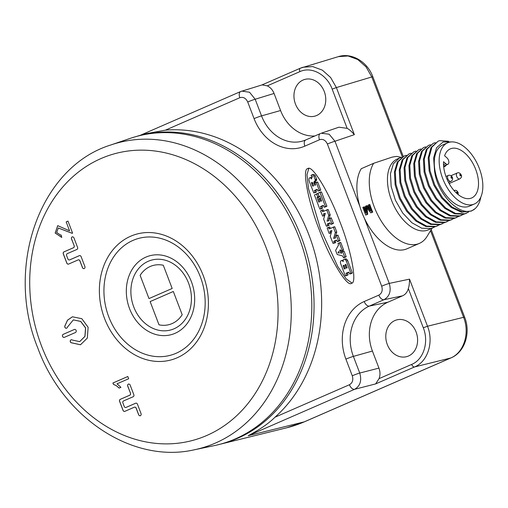 <?xml version="1.0" encoding="UTF-8"?>
<svg xmlns="http://www.w3.org/2000/svg" width="508" height="508" viewBox="0 0 508 508"><rect width="100%" height="100%" fill="white"/><g stroke="black" fill="none" stroke-linecap="round" stroke-linejoin="round"><path stroke-width="0.76" d="M430.53 230.715L463.594 317.31C470.04 333.235 463.829 352.755 450.634 358.026L304.267 421.85A161.188 132.556 74.7 0 1 286.785 427.774L304.565 421.748A5.804 3.283 -113.6 0 1 304.267 421.85L248.171 435.718C259.823 429.584 268.77 423.412 275.012 417.189L349.428 384.74C352.539 382.924 353.485 379.94 352.273 375.787L345.916 359.143A45.663 37.554 74.7 0 1 364.198 301.517L378.835 295.135C381.946 293.326 382.892 290.341 381.679 286.182L327.393 144.031C325.539 140.151 322.91 138.722 319.5 139.751L304.864 146.133A45.663 37.554 74.7 0 1 254.076 118.631L247.72 101.987A5.804 0.394 -20.9 0 1 255.181 99.231L249.549 92.253L241.833 91.103L240.9 91.446A5.804 3.283 -113.6 0 0 240.69 91.523L140.31 135.293M135.928 136.608A159.506 131.172 74.7 0 1 136.144 136.544A159.506 131.172 74.7 0 1 301.365 237.077A159.506 131.172 74.7 0 1 220.199 444.221A159.506 131.172 74.7 0 1 219.983 444.271M247.72 101.987C245.866 98.108 243.237 96.685 239.827 97.714L165.411 130.162A159.696 131.324 74.7 0 1 308.947 234.988A159.696 131.324 74.7 0 1 275.012 417.189M165.411 130.162L145.066 133.871L136.144 136.544M307.784 168.681C301.777 168.319 308.223 202.248 319.494 230.384C329.863 258.915 347.472 287.979 351.523 283.229C357.524 283.591 351.085 249.663 339.808 221.526C329.444 192.989 311.829 163.932 307.784 168.681L308.058 168.586M378.835 295.135A5.804 3.283 66.4 0 0 383.978 299.707C389.636 296.405 391.395 290.97 389.255 283.394L364.376 218.237A47.517 26.848 66.4 0 0 406.952 248.812L419.348 243.408A47.517 26.848 66.4 0 1 417.265 244.145A47.517 26.848 -113.6 0 1 378.803 216.865A47.517 26.848 -113.6 0 1 373.64 163.303L361.245 168.707A47.517 26.848 66.4 0 0 359.855 206.407L334.975 141.243L329.14 134.201L321.196 133.242L338.95 127.197L347.142 128.346L332.168 89.122C326.949 74.53 311.461 66.148 299.879 71.634L267.259 85.858C270.37 87.325 272.637 89.859 274.06 93.459L280.581 110.534A38.703 31.826 -105.3 0 0 314.814 135.979M267.259 85.858L262.122 84.893L240.69 91.523A5.804 3.283 -113.6 0 0 239.827 97.714M332.168 89.122L336.379 87.573L330.606 77.476L322.339 70.148L312.687 66.58L302.939 67.246L300.476 68.155A3.226 1.822 -113.6 0 0 300.361 68.199L261.925 84.957M303.079 80.029A19.037 15.653 -105.3 0 0 295.154 103.207A19.037 15.653 -105.3 0 0 315.252 116.021A19.037 15.653 -105.3 0 0 316.63 115.513A19.037 15.653 -105.3 0 0 324.707 92.786A19.037 15.653 -105.3 0 0 305.225 79.312A19.037 15.653 -105.3 0 0 303.079 80.029M299.879 71.634A3.226 1.822 -113.6 0 1 300.361 68.199L338.36 56.636L348.107 55.969L357.765 59.538L366.033 66.859L371.812 76.956L336.379 87.573L354.355 134.652C351.485 131.388 349.085 129.286 347.142 128.346M364.376 218.237A47.517 26.848 -113.6 0 1 359.855 206.407M419.348 243.408A47.517 26.848 66.4 0 0 427.101 236.36L432.041 228.225M368.999 204.711L369.811 204.489A47.517 26.848 66.4 0 0 372.732 212.122L370.751 212.852L366.211 206.87L366.878 214.541L365.716 215.049L362.801 207.41L363.576 207.074L365.874 213.087L365.385 206.286L366.414 205.835L370.516 211.061L368.224 205.048L368.999 204.711L371.913 212.344L370.751 212.852M367.068 208.001L367.697 214.319L365.716 215.049M363.576 207.074L364.395 206.851A47.517 26.848 66.4 0 0 365.69 210.522M366.414 205.835L367.233 205.613L369.691 208.896M401.472 157.404L396.5 156.381L392.074 157.143L373.64 163.303M399.428 158.071L397.294 159.004A38.672 21.844 -113.6 0 0 392.106 201.72A38.672 21.844 -113.6 0 0 426.51 230.492A38.672 21.844 66.4 0 0 428.206 229.895L432.759 227.908L431.006 228.536L421.792 228.225L411.886 222.764L402.66 212.973L395.421 200.279L391.16 186.531L390.455 173.736L393.37 163.76L399.428 158.071L401.498 157.397M444.341 222.669L440.671 224.32L431.463 224.009L421.551 218.554L412.331 208.756L405.086 196.063L400.825 182.315L400.126 169.52L403.035 159.55L409.099 153.854L411.163 153.181M439.503 224.777L435.839 226.428L426.625 226.117L416.719 220.656L407.499 210.864L400.253 198.171L395.992 184.423L395.288 171.628L398.202 161.658L404.266 155.962L406.33 155.289M434.67 226.886L432.759 227.908M409.099 153.854L402.165 159.925L399.256 169.901L399.961 182.689L404.222 196.437L411.461 209.137L420.681 218.929L430.594 224.384L439.801 224.695L442.424 223.698M449.174 220.561L445.503 222.212L436.296 221.901L426.383 216.446L417.163 206.648L409.918 193.954L405.663 180.207L404.959 167.411L407.867 157.442L413.931 151.752L415.995 151.073M458.838 216.344L455.168 217.996L445.96 217.684L436.048 212.23L426.828 202.438L419.589 189.738L415.328 175.99L414.623 163.195L417.532 153.226L423.596 147.536L425.66 146.856M454.006 218.453L450.336 220.104L441.128 219.793L431.216 214.338L421.996 204.546L414.75 191.846L410.496 178.098L409.791 165.303L412.699 155.334L418.763 149.644L420.827 148.965M423.596 147.536L416.668 153.607L413.753 163.576L414.458 176.371L418.719 190.119L425.964 202.813L435.185 212.604L445.091 218.065L454.304 218.376L456.927 217.373M463.671 214.236L460 215.887L450.793 215.576L440.88 210.121L431.66 200.33L424.421 187.63L420.16 173.882L419.456 161.093L422.364 151.117L428.428 145.428L430.492 144.748M438.099 141.211L431.914 147.117L429.07 157.505L430.041 170.764L434.734 184.861L442.474 197.631L452.133 207.105L462.28 211.823L471.424 211.049L461.416 212.204L451.263 207.486L441.611 198.012L433.87 185.242L429.177 171.145L428.2 157.88L431.044 147.498L438.099 141.211L439.725 140.64L448.564 141.287M468.503 212.134L464.833 213.779L455.625 213.468L445.719 208.013L436.493 198.222L429.254 185.522L424.993 171.774L424.288 158.985L427.203 149.009L433.26 143.32L435.331 142.64M451.847 141.897L443.008 142.037L436.601 147.695L433.635 157.817L434.537 170.593C437.058 194.983 462.458 220.135 475.247 208.54A38.672 21.844 66.4 0 0 480.847 197.009M471.424 211.049L475.247 208.54M433.26 143.32L426.333 149.39L423.424 159.36L424.123 172.155L428.384 185.903L435.629 198.596L444.849 208.394L454.762 213.849L463.969 214.16L466.592 213.157M447.656 142.811L442.779 144.939A33.382 18.86 66.4 0 0 438.302 181.813A33.382 18.86 66.4 0 0 468.008 206.654A33.382 18.86 66.4 0 0 469.468 206.14L474.345 204.013A33.382 18.86 66.4 0 0 478.822 167.132A33.382 18.86 66.4 0 0 449.123 142.291A33.382 18.86 -113.6 0 0 447.656 142.811A33.382 18.86 -113.6 0 0 443.179 179.686A33.382 18.86 -113.6 0 0 472.885 204.527A33.382 18.86 66.4 0 0 474.345 204.013M443.528 161.722L445.821 163.703A3.873 2.184 66.4 0 0 447.897 164.294A3.873 2.184 66.4 0 0 448.818 161.442A3.873 2.184 66.4 0 0 446.875 157.785L444.583 155.797A26.772 15.126 -113.6 0 1 450.304 148.869A26.772 15.126 -113.6 0 1 474.866 167.367A26.772 15.126 -113.6 0 1 471.703 197.949A26.772 15.126 -113.6 0 1 452.774 189.02A26.772 15.126 -113.6 0 1 443.528 161.722M428.428 145.428L421.5 151.498L418.586 161.468L419.29 174.263L423.551 188.011L430.797 200.704L440.017 210.502L449.923 215.957L459.137 216.268L461.759 215.265M418.763 149.644L411.836 155.708L408.921 165.684L409.626 178.479L413.887 192.227L421.126 204.921L430.352 214.713L440.258 220.174L449.466 220.485L452.095 219.481M413.931 151.746L406.997 157.817L404.089 167.792L404.793 180.581L409.054 194.329L416.293 207.029L425.514 216.821L435.426 222.275L444.633 222.593L447.256 221.59M404.266 155.962L397.332 162.033L394.424 172.009L395.129 184.798L399.383 198.545L406.629 211.245L415.849 221.037L425.761 226.492L434.969 226.803L437.591 225.8M411.677 364.414C423.551 359.67 429.127 342.1 423.297 327.774L408.324 288.557C407.378 292.068 405.454 294.494 402.558 295.821L387.921 302.203A38.703 31.826 -105.3 0 0 372.421 351.041L378.943 368.122C380.282 371.754 380.321 375.26 379.063 378.631L411.677 364.414A3.226 1.822 66.4 0 0 414.572 366.941C427.761 361.671 433.965 342.157 427.507 326.231L463.594 317.31A5.804 0.394 159.1 0 1 464.63 317.151C470.967 332.734 464.89 352.203 450.933 357.924L450.933 357.924A5.804 3.283 -113.6 0 1 450.634 358.026L414.572 366.941L375.622 383.921L379.063 378.631M408.324 288.557C409.092 286.436 409.499 283.299 409.531 279.152L427.507 326.231L423.297 327.774M394.919 320.535A19.037 15.653 -105.3 0 0 387.001 343.719A19.037 15.653 -105.3 0 0 407.092 356.527A19.037 15.653 -105.3 0 0 408.47 356.019A19.037 15.653 -105.3 0 0 416.547 333.292A19.037 15.653 -105.3 0 0 397.065 319.818A19.037 15.653 -105.3 0 0 394.919 320.535M194.329 449.79L214.097 445.668A159.474 131.14 -105.3 0 0 299.123 237.693A159.474 131.14 -105.3 0 0 130.156 138.392L111.042 144.901C39.681 166.802 4.642 266.973 37.808 348.012C63.144 417.824 132.766 463.969 194.329 449.79A158.229 130.118 -105.3 0 0 278.695 243.427A158.229 130.118 -105.3 0 0 111.042 144.901M135.846 403.161A1.613 1.327 -105.3 0 0 135.731 403.206L126.086 407.41A1.613 1.327 74.7 0 1 125.94 407.46L125.87 407.48A1.613 1.327 -105.3 0 1 124.225 406.457L122.892 402.971A1.613 1.327 -105.3 0 1 123.539 400.939L133.185 396.729A1.613 1.327 -105.3 0 0 133.826 394.697L130.143 385.051A1.613 1.327 -105.3 0 0 127.705 386.112L130.473 393.154A1.613 1.327 74.7 0 1 129.826 395.186L120.32 399.332A1.613 1.327 -105.3 0 0 119.678 401.364L123.107 410.362A1.613 1.327 -105.3 0 0 124.72 411.391M125.87 407.48A1.613 1.327 -105.3 0 0 126.016 407.429L135.661 403.225A1.613 1.327 -105.3 0 1 137.452 404.197L141.078 413.69A1.613 1.327 -105.3 0 1 138.64 414.75L136.131 408.178A1.613 1.327 -105.3 0 0 134.334 407.206L124.835 411.353A1.613 1.327 -105.3 0 1 123.038 410.381L119.602 401.384A1.613 1.327 -105.3 0 1 120.25 399.351L129.756 395.205A1.613 1.327 -105.3 0 0 130.397 393.173M117.031 383.813L128.657 378.746L127.806 376.504L112.897 383.007L113.494 384.429L116.18 385.578L119.17 388.099L120.923 387.337L117.031 383.813M72.219 340.023A1.613 1.327 -105.3 0 0 70.955 342.684L80.474 344.773L87.332 338.087L88.125 327.279L81.801 318.687L72.428 316.789L67.494 320.18L64.77 326.174A1.613 1.327 -105.3 0 0 67.405 327.177L73.323 319.881L80.683 321.443L85.56 327.952L84.912 336.385L79.68 341.636L72.219 340.023M74.314 329.495L63.163 334.359A1.613 1.327 -105.3 0 0 64.313 337.363L75.463 332.505A1.613 1.327 -105.3 0 0 74.314 329.495L63.24 334.34A1.613 1.327 -105.3 0 0 64.198 337.407M79.502 255.613A1.613 1.327 -105.3 0 0 79.388 255.657L69.742 259.861A1.613 1.327 74.7 0 1 69.596 259.918L69.526 259.937A1.613 1.327 -105.3 0 1 67.882 258.909L66.643 255.676A1.613 1.327 -105.3 0 1 67.291 253.638L76.937 249.434A1.613 1.327 -105.3 0 0 77.578 247.402L73.939 237.865A1.613 1.327 -105.3 0 0 71.501 238.925L74.162 245.688A1.613 1.327 74.7 0 1 73.514 247.726L64.008 251.873A1.613 1.327 -105.3 0 0 63.367 253.905L66.872 263.081A1.613 1.327 -105.3 0 0 68.478 264.116M69.526 259.937A1.613 1.327 -105.3 0 0 69.672 259.88L79.318 255.676A1.613 1.327 -105.3 0 1 81.115 256.648L84.88 266.51A1.613 1.327 -105.3 0 1 82.436 267.57L79.889 260.896A1.613 1.327 -105.3 0 0 78.092 259.925L68.593 264.071A1.613 1.327 -105.3 0 1 66.796 263.1L63.297 253.924A1.613 1.327 -105.3 0 1 63.938 251.892L73.444 247.745A1.613 1.327 -105.3 0 0 74.092 245.707M61.785 237.357L61.1 234.975L60.662 235.128L56.674 232.499L58.325 228.003L72.104 233.318L72.581 233.14L67.983 221.094L66.173 221.888L69.583 230.829L57.722 225.647L55.162 233.051L61.785 237.357M173.317 291.478L150.146 301.581L159.01 324.815A30.639 25.197 -105.3 0 0 169.227 324.587A30.639 25.197 -105.3 0 0 182.188 314.712L173.317 291.478L150.139 301.587L159.017 324.815A30.639 25.197 -105.3 0 0 169.227 324.587M172.168 288.474L163.297 265.246A30.639 25.197 -105.3 0 0 153.079 265.474A30.639 25.197 -105.3 0 0 140.119 275.349L148.99 298.583L172.168 288.474M153.079 265.474A30.639 25.197 -105.3 0 0 140.125 275.349L148.996 298.583M134.518 407.143A1.613 1.327 74.7 0 1 136.201 408.159L138.709 414.731A1.613 1.327 -105.3 0 0 140.322 415.766M128.537 384.016A1.613 1.327 -105.3 0 0 127.775 386.093L130.473 393.154M116.18 385.578L119.24 388.08M113.494 384.429L116.256 385.559M112.897 383.007L113.563 384.41M127.806 376.517L112.967 382.988M71.196 339.788A1.613 1.327 -105.3 0 0 71.025 342.665L80.505 344.761M73.362 319.875L80.753 321.424L85.63 327.927L84.982 336.366L79.712 341.624M72.466 316.782L67.558 320.173L64.84 326.155A1.613 1.327 -105.3 0 0 66.548 328.219M78.283 259.867A1.613 1.327 74.7 0 1 79.959 260.877L82.506 267.551A1.613 1.327 -105.3 0 0 84.118 268.586M72.333 236.83A1.613 1.327 -105.3 0 0 71.571 238.906L74.162 245.688M69.583 230.829L66.173 221.888M57.76 225.635L55.232 233.032L61.658 237.395M67.983 221.107L66.243 221.869M61.1 234.982L60.693 235.121M58.363 227.99L72.142 233.305M248.171 435.718L354.635 389.293C360.223 386.01 361.925 380.594 359.734 373.037L353.377 356.387A39.859 32.779 74.7 0 1 369.341 306.089L383.978 299.707L402.558 295.821M319.5 139.751A5.804 3.283 -113.6 0 1 320.37 133.56L320.51 133.502A5.804 3.283 -113.6 0 0 320.37 133.56L305.733 139.941A5.804 3.283 -113.6 0 1 305.873 139.884M371.913 212.344L372.732 212.122M366.878 214.541L367.697 214.319M308.813 168.523L306.965 174.631L308.489 188.563L320.358 228.53L337.795 266.56L346.139 278.829L351.911 283M343.173 260.941L342.659 261.08A1.664 1.372 -105.3 0 0 341.274 260.655A1.149 0.946 -105.3 0 0 341.109 260.731A1.613 1.327 -105.3 0 0 340.449 261.798A3.448 2.838 -105.3 0 0 340.646 263.633L345.275 275.761L346.596 275.387L346.113 273.26L348.736 272.11L349.752 274.009L351.168 273.621L352.374 272.898L347.694 260.648A3.613 2.972 -105.3 0 0 346.627 259.188A1.607 1.321 -105.3 0 0 345.453 258.921L344.138 259.283M343.23 260.223A1.664 1.372 -105.3 0 0 342.69 260.274L341.401 260.623M346.9 275.482L345.484 275.869L348.088 274.764L347.453 273.101L346.037 273.488M348.939 272.256L347.453 273.101M344.945 257.385L346.17 256.654L344.119 251.282L341.382 252.044L341.516 253.301L340.69 253.009L339.776 250.419L340.201 249.746L340.957 250.984L342.163 250.26L339.376 242.951L338.055 243.326L338.499 245.123L335.604 250.419L337.236 254.508L342.633 255.943L343.548 257.766L344.754 257.042L342.513 251.549L343.929 251.162M341.814 251.854L341.433 250.857M342.392 250.59L340.976 250.977L343.579 249.873L340.792 242.564L339.204 242.83M334.486 243.084L335.636 242.589L335.293 240.83L336.702 240.214M338.772 241.217L339.998 240.487L337.991 235.236L336.404 235.502M335.401 236.811L335.045 238.138M335.699 235.807L336.76 232.016L334.797 226.866L333.21 227.133M330.371 228.365L329.717 227.025L328.314 227.413M330.676 233.001L329.26 233.388L330.378 232.899L330.022 231.134L331.87 230.67L330.238 236.379L333.108 243.465L334.22 242.976L333.877 241.217L336.506 240.074L337.375 241.598L338.582 240.875L336.385 235.509L335.178 236.233L335.642 237.871L333.629 238.417L335.35 232.537L333.375 227.254L329.152 228.892L328.301 227.413L327.165 227.908L329.057 233.274L331.26 232.747M331.597 231.584L331.368 230.981L329.952 231.362M331.87 230.562L331.368 230.981M332.194 223.984L333.413 223.253L331.222 217.888L328.676 218.764L329.063 220.643L327.05 221.183L328.771 215.303L326.796 210.02L322.567 211.658L321.716 210.179L320.51 210.909L322.663 216.16L323.793 215.665L323.444 213.9L325.285 213.436L323.659 219.145L326.32 226.117L327.641 225.743L327.292 223.984L329.921 222.841L330.791 224.365L331.927 223.876L329.806 218.275L331.222 217.888M328.822 219.577L328.46 220.904M329.114 218.573L330.181 214.782L328.212 209.633L326.625 209.899L328.028 209.512M323.786 211.131L323.132 209.791L321.735 210.179L323.132 209.791M324.098 215.767L324.675 215.513M325.018 214.351L324.783 213.747L323.367 214.135M325.285 213.328L324.783 213.747M326.511 226.238L329.057 225.355L328.638 223.831L327.222 224.219M330.124 222.98L328.638 223.831M325.685 206.845L324.269 207.232L325.457 206.515L319.881 192.291L317.932 193.338L319.056 196.279L319.932 196.298L321.583 201.041L320.726 201.212L319.602 198.66L318.764 199.225L319.691 201.663L318.764 202.07L317.068 197.625L317.678 196.958L316.567 194.05L314.433 194.983L319.78 208.991L321.1 208.617L320.611 206.489L323.24 205.346L324.25 207.239L326.873 206.127L321.488 192.024L319.9 192.284M319.107 198.869L318.484 197.237L317.068 197.625M317.798 193.548L316.382 193.935L317.983 193.662L319.094 196.571L318.484 197.237M321.399 208.712L319.983 209.099L322.593 207.994L321.958 206.337L320.542 206.724M323.444 205.486L321.958 206.337M319.5 190.741L320.719 190.017L317.71 182.131L316.122 182.397M313.163 174.498A0.667 0.546 -105.3 0 1 313.411 174.434A2.407 1.975 -105.3 0 1 315.29 175.793L316.548 179.083A1.289 1.06 -105.3 0 1 316.605 179.851A1.778 1.46 -105.3 0 1 316.357 180.531A3.327 2.737 -105.3 0 1 316.046 180.867L315.747 181.14A2.953 2.426 -105.3 0 0 315.493 181.394A1.13 0.927 -105.3 0 0 315.265 182.061A1.816 1.492 -105.3 0 0 315.36 182.728M311.868 177.552A1.219 1.003 -105.3 0 0 311.163 177.438L309.747 177.825A1.219 1.003 -105.3 0 0 309.207 178.257A2.934 2.413 -105.3 0 0 309.042 180.378A13.595 11.182 -105.3 0 0 309.664 182.493L313.817 192.996L315.024 192.272L314.49 190.456L317.119 189.313L318.097 191.129L319.303 190.398L316.293 182.518L314.979 182.893L315.557 184.836L314.922 185.312L314.001 183.28A1.816 1.492 74.7 0 1 313.849 182.448A1.13 0.927 74.7 0 1 314.077 181.781A2.953 2.426 74.7 0 1 314.331 181.527L314.63 181.254A3.327 2.737 -105.3 0 0 314.941 180.918A1.778 1.46 -105.3 0 0 315.189 180.238A1.289 1.06 -105.3 0 0 315.131 179.47L313.874 176.181A2.407 1.975 -105.3 0 0 311.995 174.822A0.667 0.546 -105.3 0 0 311.747 174.885L311.023 175.4L311.55 176.352A67.272 55.321 -105.3 0 0 311.709 176.282A0.889 0.73 74.7 0 1 311.95 176.232A0.483 0.394 74.7 0 1 312.325 176.486A1.13 0.927 74.7 0 1 312.433 176.727L312.439 176.86A0.387 0.324 74.7 0 1 312.382 176.981A1.099 0.902 74.7 0 1 312.229 177.14A3.423 2.813 -105.3 0 0 312.033 177.33A1.981 1.632 -105.3 0 0 311.741 177.781A1.918 1.575 -105.3 0 0 311.594 178.384L311.144 178.505A2.673 2.197 -105.3 0 0 310.763 178.162L310.54 177.997A1.219 1.003 -105.3 0 0 309.747 177.825M315.214 192.608L316.44 191.884L315.836 190.303L314.42 190.691M317.316 189.459L315.836 190.303M351.18 273.615L349.764 274.002L350.958 273.285L346.278 261.036A3.613 2.972 -105.3 0 0 345.211 259.575A1.607 1.321 -105.3 0 0 344.037 259.309A1.149 0.946 -105.3 0 0 343.872 259.378A1.638 1.346 -105.3 0 0 343.167 260.858L343.237 261.645L342.659 261.08M347.694 260.648L346.278 261.036M347.116 267.919L346.215 268.11L345.116 265.233A0.654 0.54 74.7 0 1 346.094 264.808L347.116 267.919M345.205 268.751L344.303 268.942L343.205 266.065A0.66 0.54 74.7 0 1 344.176 265.64L345.205 268.751M346.145 264.954L345.116 265.233M344.233 265.786L343.205 266.065M338.741 251.511L339.198 253.174L338.023 252.412L338.741 251.511M328.301 227.413L329.717 227.025M333.191 227.133L334.607 226.746M337.375 241.598L338.804 241.205L337.375 241.598M311.594 178.384A8.738 7.188 -105.3 0 0 311.556 178.943L311.144 178.505M315.29 175.793L313.874 176.181M316.548 179.083L315.131 179.47M316.605 179.851L315.189 180.238M316.357 180.531L314.941 180.918M316.046 180.867L314.63 181.254M315.747 181.14L314.331 181.527M315.493 181.394L314.077 181.781M316.109 182.397L317.525 182.016M313.588 185.896L312.668 186.099L311.69 183.54A2.121 1.746 74.7 0 1 311.569 182.944A1.086 0.895 74.7 0 1 311.575 182.639A0.451 0.368 74.7 0 1 311.677 182.41L311.772 182.347A0.432 0.356 74.7 0 1 311.988 182.366A0.826 0.679 74.7 0 1 312.147 182.455A1.537 1.264 74.7 0 1 312.445 182.753A1.892 1.556 74.7 0 1 312.763 183.305L313.588 185.896M312.738 183.255L311.69 183.54M312.414 182.715L311.569 182.944M312.172 182.48L311.575 182.639M338.36 56.636C351.847 52.292 367.519 61.925 372.847 76.803A5.804 0.394 159.1 0 0 371.812 76.956L402.33 156.877M254.076 118.631A5.804 0.394 -20.9 0 1 261.537 115.881L255.181 99.231L274.06 93.459M305.606 139.998A39.859 32.779 74.7 0 1 303.771 140.703A39.859 32.779 74.7 0 1 261.537 115.881L280.581 110.534M354.355 134.652L334.975 141.243A5.804 0.394 -20.9 0 0 327.393 144.031M381.679 286.182A5.804 0.394 -20.9 0 1 389.255 283.394L409.531 279.152M445.821 163.703L443.522 164.706M443.808 166.072A3.226 1.822 66.4 0 0 445.033 166.345A3.226 1.822 66.4 0 0 445.179 166.294L446.602 164.859M457.333 172.942A3.226 1.822 66.4 0 0 457.194 172.993A3.226 1.822 66.4 0 0 456.762 176.555A3.226 1.822 66.4 0 0 459.626 178.956A3.226 1.822 66.4 0 0 459.772 178.905C461.283 177.698 461.835 176.714 461.429 175.965C461.982 175.495 459.486 171.856 457.562 172.866L451.028 175.679M460.61 175.857A0.768 0.432 66.4 0 0 460.762 175.025A0.768 0.432 66.4 0 0 460.064 174.422A0.768 0.432 66.4 0 0 459.918 175.254A0.768 0.432 66.4 0 0 460.61 175.857M457.498 193.307A0.768 0.432 66.4 0 0 457.651 192.475A0.768 0.432 66.4 0 0 456.952 191.872A0.768 0.432 66.4 0 0 456.806 192.703A0.768 0.432 66.4 0 0 457.498 193.307M445.948 176.454L448.71 175.285C452.266 174.733 454.273 179.584 450.92 181.324A3.226 1.822 -113.6 0 1 450.774 181.375A3.226 1.822 -113.6 0 1 447.91 178.975A3.226 1.822 -113.6 0 1 448.342 175.412A3.226 1.822 -113.6 0 1 448.481 175.362M451.758 178.276A0.768 0.432 -113.6 0 1 451.066 177.673A0.768 0.432 -113.6 0 1 451.212 176.841A0.768 0.432 -113.6 0 1 451.91 177.444A0.768 0.432 -113.6 0 1 451.758 178.276M375.622 383.921L354.635 389.293A5.804 3.283 66.4 0 1 349.428 384.74M41.535 346.005A148.558 122.168 -105.3 0 0 206.769 435.483A148.558 122.168 -105.3 0 0 266.255 248.018A148.558 122.168 -105.3 0 0 101.022 158.547A148.558 122.168 -105.3 0 0 41.535 346.005M130.683 236.22A65.221 53.632 74.7 0 1 203.225 275.501A65.221 53.632 74.7 0 1 177.108 357.803A65.221 53.632 74.7 0 1 104.565 318.522A65.221 53.632 74.7 0 1 130.683 236.22M133.001 240.392A60.554 49.797 74.7 0 1 200.355 276.86A60.554 49.797 74.7 0 1 176.105 353.276A60.554 49.797 74.7 0 1 108.75 316.808A60.554 49.797 74.7 0 1 133.001 240.392M175.05 333.318A40.881 33.623 74.7 0 1 129.572 308.693A40.881 33.623 74.7 0 1 145.942 257.105A40.881 33.623 74.7 0 1 191.421 281.724A40.881 33.623 74.7 0 1 175.05 333.318M148.26 261.271A36.22 29.782 74.7 0 1 188.551 283.083A36.22 29.782 74.7 0 1 174.047 328.79A36.22 29.782 74.7 0 1 133.763 306.978A36.22 29.782 74.7 0 1 148.26 261.271M352.273 375.787A5.804 0.394 -20.9 0 1 359.734 373.037L378.943 368.122M345.916 359.143A5.804 0.394 -20.9 0 1 353.377 356.387L372.421 351.041M364.198 301.517A5.804 3.283 66.4 0 0 369.341 306.089L387.921 302.203M304.864 146.133A5.804 3.283 -113.6 0 1 305.733 139.941L303.771 140.703M352.374 272.898L350.958 273.285M352.298 273.126L350.882 273.514M347.529 272.872L346.113 273.26M348.088 274.764L346.672 275.152M348.012 274.999L346.596 275.387M346.627 259.188L345.211 259.575M347.186 267.843L346.215 268.11M345.275 268.681L344.303 268.942M344.119 251.282L342.703 251.67M346.17 256.654L344.754 257.042M346.094 256.883L344.678 257.27M344.983 257.372L343.567 257.759M340.792 242.564L339.376 242.951M343.579 249.873L342.163 250.26M343.51 250.107L342.087 250.495M340.519 250.215L339.776 250.419M340.576 250.368L339.769 250.59M341.503 252.787L340.69 253.009M341.554 252.927L340.811 253.13M339.198 252.711L338.309 252.952M339.147 252.578L338.188 252.838M338.982 252.146L338.023 252.412M338.925 251.993L338.03 252.235M335.293 240.83L333.877 241.217M335.216 241.065L333.8 241.452M335.712 242.354L334.296 242.741M335.636 242.589L334.22 242.976M331.438 230.746L330.022 231.134M331.356 232.423L330.448 232.67M331.286 232.651L330.378 232.899M329.902 227.146L328.486 227.533M330.194 228.441L328.962 228.778M334.797 226.866L333.375 227.254M336.76 232.016L335.344 232.404M336.766 232.15L335.35 232.537M335.045 238.03L333.629 238.417M337.991 235.236L336.575 235.623M339.998 240.487L338.582 240.875M339.922 240.722L338.506 241.109M333.413 223.253L331.997 223.641M333.343 223.488L331.927 223.876M332.226 223.977L330.81 224.358M328.714 223.596L327.292 223.984M329.133 225.12L327.717 225.508M329.057 225.355L327.641 225.743M327.939 225.844L326.523 226.231M324.86 213.512L323.444 213.9M324.771 215.189L323.869 215.436M324.707 215.417L323.793 215.665M323.323 209.912L321.907 210.299M323.615 211.207L322.383 211.544M328.212 209.633L326.796 210.02M330.181 214.782L328.765 215.17M330.187 214.916L328.771 215.303M328.466 220.796L327.05 221.183M331.413 218.002L329.997 218.389M326.873 206.127L325.457 206.515M326.803 206.362L325.387 206.75M322.034 206.102L320.611 206.489M322.593 207.994L321.177 208.382M322.517 208.229L321.1 208.617M317.983 193.662L316.567 194.05M319.094 196.571L317.678 196.958M319.024 196.799L317.608 197.187M318.554 197.002L317.138 197.39M319.697 201.816L318.764 202.07M320.777 198.507L319.792 198.774M321.653 200.958L320.726 201.212M321.488 192.024L320.072 192.405M320.719 190.017L319.303 190.398M320.65 190.246L319.234 190.633M315.906 190.068L314.49 190.456M316.44 191.884L315.024 192.272M316.363 192.113L314.947 192.5M311.804 177.654L310.54 177.997M311.69 177.908L310.763 178.162M313.411 174.434L311.995 174.822M315.265 182.061L313.849 182.448M314.89 183.039L314.001 183.28M315.563 184.969L314.731 185.198M317.71 182.131L316.293 182.518M313.658 185.826L312.668 186.099M372.847 76.803L403.244 156.407M431.197 229.61L464.63 317.151M450.933 357.924L304.565 421.748M447.897 164.294L443.624 166.154M443.706 166.935L445.179 166.294M449.155 183.534L459.772 178.905M453.974 190.487L455.574 190.246L456.768 190.716L458.083 192.399L458.197 194.596M448.526 182.366L450.92 181.324M220.199 444.221L286.785 427.774M342.754 260.255L341.338 260.642M345.504 258.909L344.087 259.296M344.964 257.378L343.548 257.766M340.601 242.449L339.185 242.837M337.801 235.121L336.385 235.509M332.207 223.977L330.791 224.365M321.304 191.903L319.881 192.291M313.277 174.447L311.861 174.835"/></g></svg>
